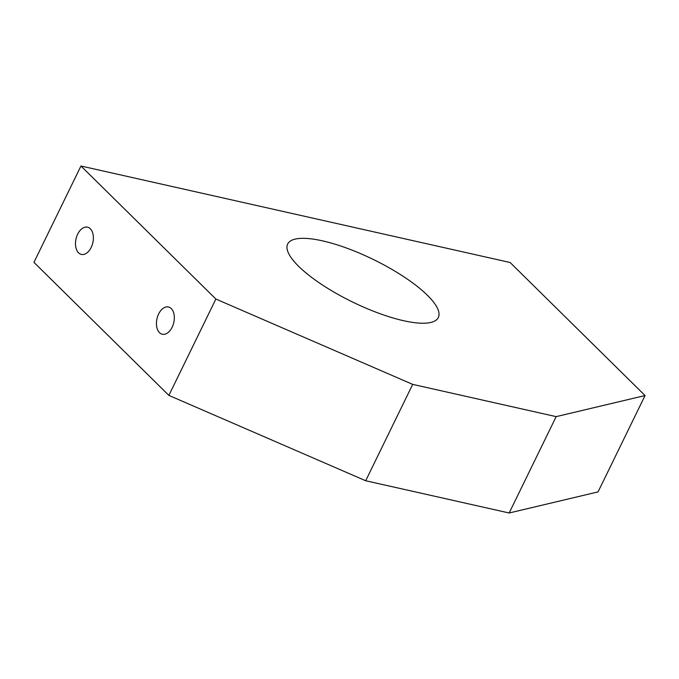 <?xml version="1.0" encoding="UTF-8"?>
<svg xmlns="http://www.w3.org/2000/svg" width="679" height="679" viewBox="0 0 679 679"><rect width="100%" height="100%" fill="white"/><g stroke="black" fill="none" stroke-linecap="round" stroke-linejoin="round"><path stroke-width="1.02" d="M80.945 166.007L33.95 262.366L168.876 395.399L365.692 480.74L509.165 512.993L598.055 491.902L645.05 395.543L510.124 262.501L80.945 166.007L215.871 299.04L168.876 395.399M158.64 313.961A13.97 8.615 -77.3 0 0 162.323 334.246A13.97 8.615 -77.3 0 0 173.79 322.508A13.97 8.615 -77.3 0 0 168.451 306.984A13.97 8.615 -77.3 0 0 158.64 313.961M77.686 234.145A13.97 8.615 -77.3 0 0 81.37 254.421A13.97 8.615 -77.3 0 0 92.836 242.683A13.97 8.615 -77.3 0 0 87.498 227.159A13.97 8.615 -77.3 0 0 77.686 234.145M215.871 299.04L412.696 384.382L556.16 416.634L645.05 395.543M427.38 295.246A83.814 23.663 -154 0 1 438.328 317.517A83.814 23.663 -154 0 1 352.622 302.045A83.814 23.663 -154 0 1 287.667 244.033A83.814 23.663 -154 0 1 346.977 248.217A83.814 23.663 -154 0 1 427.38 295.246M412.696 384.382L365.692 480.74M556.16 416.634L509.165 512.993"/></g></svg>
